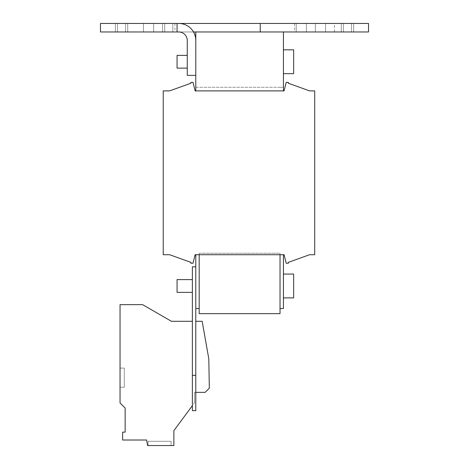 <?xml version="1.0" encoding="UTF-8"?>
<svg xmlns="http://www.w3.org/2000/svg" width="469" height="469" viewBox="0 0 469 469"><rect width="100%" height="100%" fill="white"/><g stroke="black" fill="none" stroke-linecap="round" stroke-linejoin="round"><path stroke-width="0.35" stroke-dasharray="2.35 1.76" d="M153.656 31.962L115.356 31.962L125.569 31.962L115.356 31.962L125.569 31.962L125.569 23.45L115.356 23.45L153.656 23.45L153.656 31.962L125.569 31.962L125.569 23.45L115.356 23.45L143.444 23.45L125.569 23.45L125.569 31.962L153.656 31.962L153.656 23.45L125.569 23.45L125.569 31.962L153.656 31.962M353.644 31.962L315.344 31.962L325.556 31.962L315.344 31.962L325.556 31.962L325.556 23.45L353.644 23.45L353.644 31.962L325.556 31.962L325.556 23.45L343.431 23.45L325.556 23.45L325.556 31.962L353.644 31.962L343.431 31.962L353.644 31.962L353.644 23.45L334.438 23.45L353.644 23.45L353.644 31.962L294.497 31.962L334.438 31.962L334.438 23.45L294.497 23.45L334.438 23.45L334.438 31.962L343.431 31.962L325.556 31.962L325.556 23.45L353.644 23.45M351.516 31.962L296.197 31.962L306.409 31.962L296.197 31.962L306.409 31.962L306.409 23.45L296.197 23.45L351.516 23.45L351.516 31.962L306.409 31.962L306.409 23.45L296.197 23.45L341.303 23.45L306.409 23.45L306.409 31.962L351.516 31.962L351.516 23.45L306.409 23.45L306.409 31.962L351.516 31.962M172.803 31.962L117.485 31.962L127.697 31.962L117.485 31.962L127.697 31.962L127.697 23.45L117.485 23.45L172.803 23.45L172.803 31.962L127.697 31.962L127.697 23.45L117.485 23.45L162.591 23.45L127.697 23.45L127.697 31.962L172.803 31.962L172.803 23.45L127.697 23.45L127.697 31.962L172.803 31.962M148.122 441.294L148.122 445.55L171.097 445.55L148.122 445.55L171.097 445.55L148.122 445.55L171.097 445.55L148.122 445.55L171.097 445.55L148.122 445.55L171.097 445.55L148.122 445.55L171.097 445.55L148.122 445.55L148.122 441.294L148.122 445.55L148.122 441.294L148.122 445.55L148.122 441.294L171.097 441.294L171.097 445.55L171.097 441.294L148.122 441.294L171.097 441.294L148.122 441.294L171.097 441.294L171.097 445.55L171.097 441.294L148.122 441.294L171.097 441.294L148.122 441.294L171.097 441.294L171.097 445.55L171.097 441.294L148.122 441.294M283.434 297.903L293.647 297.903L293.647 274.072L293.647 297.903L293.647 274.072L283.434 274.072L283.434 297.903L283.434 274.072M187.272 55.365L187.272 68.128L177.059 68.128L177.059 55.365L177.059 68.128L177.059 55.365L187.272 55.365L187.272 68.128M192.378 292.369L192.378 279.606L177.059 279.606L177.059 292.369L177.059 279.606L177.059 292.369L192.378 292.369L192.378 279.606M283.434 49.831L293.647 49.831L293.647 73.662L293.647 49.831L293.647 73.662L283.434 73.662L283.434 49.831L283.434 73.662M174.931 23.45L164.719 23.45L174.931 23.45L174.931 31.962L100.466 31.962L193.498 31.962M280.028 31.962L368.534 31.962L368.534 23.45L177.059 23.45L177.059 31.962L280.028 31.962M283.434 90.892L283.434 87.275L283.434 90.892L283.434 87.275L280.028 87.275L283.434 87.275L280.028 87.275L283.434 87.275L283.434 90.892L195.778 90.892L195.778 87.275L195.778 90.892L195.778 87.275L195.778 90.892L283.434 90.892L195.778 90.892L283.434 90.892L195.778 90.892L283.434 90.892L283.434 31.962M280.028 308.538L283.434 308.538L280.028 308.538L283.434 308.538L280.028 308.538L283.434 308.538L283.434 254.714L280.028 254.714L283.434 254.714L280.028 254.714L280.028 313.644L199.184 313.644L199.184 253.225L199.184 254.714L195.139 254.714L193.011 263.22L190.883 263.22L190.883 262.37L169.608 254.714L163.23 254.714L163.23 90.892L169.608 90.892L190.883 83.236L190.883 82.38L193.011 82.38L195.139 90.892L284.073 90.892L286.201 82.38L288.324 82.38L288.324 83.236L309.599 90.892L314.705 90.892L314.705 254.714L309.599 254.714L288.324 262.37L288.324 263.22L286.201 263.22L284.073 254.714L280.028 254.714L280.028 253.225L199.184 253.225L199.184 254.714L195.778 254.714L199.184 254.714L195.778 254.714L195.778 308.538L195.778 254.714L199.184 254.714L195.139 254.714L193.011 263.22L190.883 263.22L190.883 262.37L169.608 254.714L163.23 254.714L163.23 90.892L169.608 90.892L190.883 83.236L190.883 82.38L193.011 82.38L195.139 90.892L284.073 90.892L286.201 82.38L288.324 82.38L288.324 83.236L309.599 90.892L314.705 90.892L314.705 254.714L309.599 254.714L288.324 262.37L288.324 263.22L286.201 263.22L284.073 254.714L195.139 254.714L193.011 263.22L190.883 263.22L190.883 262.37L169.608 254.714L163.23 254.714L163.23 90.892L169.608 90.892L190.883 83.236L190.883 82.38L193.011 82.38L195.139 90.892L284.073 90.892L286.201 82.38L288.324 82.38L288.324 83.236L309.599 90.892L314.705 90.892L314.705 254.714L309.599 254.714L288.324 262.37L288.324 263.22L286.201 263.22L284.073 254.714L280.028 254.714L280.028 308.538L280.028 254.714L283.434 254.714L283.434 308.538L283.434 254.714L280.028 254.714L280.028 258.331L280.028 253.225L199.184 253.225L280.028 253.225L280.028 258.331L280.028 254.714L283.434 254.714L283.434 308.538L283.434 254.714L199.184 254.714L199.184 308.538L199.184 254.714L199.184 258.331L199.184 254.714L280.028 254.714L280.028 253.225L199.184 253.225L199.184 254.714L195.778 254.714L195.778 266.838L192.378 266.838L192.378 410.656L192.378 375.341L195.778 375.341L192.378 375.341L195.778 375.341L195.778 410.656L192.378 410.656L192.378 375.341L195.778 375.341L192.378 375.341L195.778 375.341L192.378 375.341L192.378 321.3L192.378 375.341M195.778 90.892L195.778 40.469L195.778 75.362L195.778 40.469L195.778 75.362L187.272 75.362L187.272 40.469A8.512 8.512 0 0 0 178.759 31.962A8.512 8.512 0 0 1 187.272 40.469L187.272 75.362L187.272 40.469A8.512 8.512 0 0 0 178.759 31.962L177.059 31.962L177.059 23.45L100.466 23.45L164.719 23.45L100.466 23.45L100.466 31.962L100.466 23.45L100.466 31.962L174.931 31.962M195.778 75.362L187.272 75.362L195.778 75.362L195.778 40.469A17.019 17.019 0 0 0 178.759 23.45A17.019 17.019 0 0 1 195.778 40.469A17.019 17.019 0 0 0 178.759 23.45M177.059 23.45L177.059 31.962M260.242 23.45L260.242 31.962M195.778 266.838L195.778 410.656L192.378 410.656L195.778 410.656L195.778 321.3L202.18 321.3L195.778 321.3L202.18 321.3L208.811 358.896L209.321 388.18L205.141 392.36L194.5 392.36L194.5 402.765L173.864 430.659L173.864 445.55L147.606 445.55L146.633 440.016L122.608 440.016L122.608 432.131L125.147 432.131L125.147 408.048L120.041 402.941L120.041 304.651L142.594 304.651L171.437 321.3L192.378 321.3M142.594 304.651L171.437 321.3L142.594 304.651L120.041 304.651L142.594 304.651M120.041 368.106L120.041 387.253L120.041 368.106L120.041 387.253L120.041 368.106L120.041 387.253L120.041 368.106L120.041 387.253L120.041 368.106L120.041 387.253L120.041 368.106L120.041 387.253L120.041 368.106L124.297 368.106L124.297 387.253L120.041 387.253L124.297 387.253L124.297 368.106L120.041 368.106L124.297 368.106L124.297 387.253L120.041 387.253L124.297 387.253L124.297 368.106L120.041 368.106L124.297 368.106L124.297 387.253L120.041 387.253L124.297 387.253L124.297 368.106L120.041 368.106L124.297 368.106L124.297 387.253L120.041 387.253L124.297 387.253L124.297 368.106L120.041 368.106L124.297 368.106L124.297 387.253L120.041 387.253L124.297 387.253L124.297 368.106L120.041 368.106L124.297 368.106L124.297 387.253L120.041 387.253L124.297 387.253L124.297 368.106L120.041 368.106M120.041 402.941L120.041 304.651L120.041 402.941L125.147 408.048L120.041 402.941M125.147 432.131L125.147 408.048L125.147 432.131L122.608 432.131L125.147 432.131M122.608 440.016L122.608 432.131L122.608 440.016L146.633 440.016L122.608 440.016M147.606 445.55L146.633 440.016L147.606 445.55L173.864 445.55L147.606 445.55M195.778 392.36L205.141 392.36L209.321 388.18L208.811 358.896L202.18 321.3L208.811 358.896L209.321 388.18L205.141 392.36L194.5 392.36L194.5 402.765L173.864 430.659L173.864 445.55L173.864 430.659L192.378 405.644M195.778 87.275L199.184 87.275L195.778 87.275M195.778 308.538L199.184 308.538M194.5 392.36L194.5 402.765L194.5 392.36M195.778 321.3L195.778 375.341M195.778 40.469L195.778 31.962M199.184 254.714L199.184 258.331L199.184 254.714L195.139 254.714L193.011 263.22L190.883 263.22L190.883 262.37L190.883 263.22L193.011 263.22L195.139 254.714M169.608 254.714L163.23 254.714L163.23 90.892L169.608 90.892L163.23 90.892L163.23 254.714L169.608 254.714M284.073 254.714L286.201 263.22L288.324 263.22L288.324 262.37L288.324 263.22L286.201 263.22L284.073 254.714L280.028 254.714M314.705 254.714L309.599 254.714L314.705 254.714L314.705 90.892L314.705 254.714M309.599 90.892L314.705 90.892L309.599 90.892M288.324 82.38L288.324 83.236L288.324 82.38L286.201 82.38L288.324 82.38M284.073 90.892L286.201 82.38L284.073 90.892M193.011 82.38L195.139 90.892L193.011 82.38L190.883 82.38L193.011 82.38M190.883 83.236L190.883 82.38L190.883 83.236M280.028 87.275L199.184 87.275L280.028 87.275M143.444 31.962L143.444 23.45L143.444 31.962M343.431 31.962L343.431 23.45L343.431 31.962M341.303 31.962L341.303 23.45L341.303 31.962M162.591 31.962L162.591 23.45L162.591 31.962M164.719 31.962L164.719 23.45L164.719 31.962M117.485 23.45L117.485 31.962L117.485 23.45M296.197 23.45L296.197 31.962L296.197 23.45M315.344 23.45L315.344 31.962L315.344 23.45M294.497 23.45L294.497 31.962M115.356 23.45L115.356 31.962L115.356 23.45"/><path stroke-width="0.7" d="M283.434 274.072L293.647 274.072L293.647 297.903L283.434 297.903M187.272 55.365L177.059 55.365L177.059 68.128L187.272 68.128M283.434 73.662L293.647 73.662L293.647 49.831L283.434 49.831M192.378 292.369L177.059 292.369L177.059 279.606L192.378 279.606M177.059 23.45L368.534 23.45L368.534 31.962L195.778 31.962L195.778 75.362L187.272 75.362L187.272 40.469A8.512 8.512 0 0 0 178.759 31.962L100.466 31.962L100.466 23.45L177.059 23.45L177.059 31.962M195.139 90.892L284.073 90.892L286.201 82.38L288.324 82.38L288.324 83.236L309.599 90.892L314.705 90.892L314.705 254.714L309.599 254.714L288.324 262.37L288.324 263.22L286.201 263.22L284.073 254.714L195.139 254.714L193.011 263.22L190.883 263.22L190.883 262.37L169.608 254.714L163.23 254.714L163.23 90.892L169.608 90.892L190.883 83.236L190.883 82.38L193.011 82.38L195.139 90.892M283.434 90.892L284.073 90.892L283.434 90.892L283.434 31.962M193.498 31.962L195.778 31.962M260.242 23.45L260.242 31.962M178.759 23.45A17.019 17.019 0 0 1 195.778 40.469M280.028 254.714L280.028 313.644L199.184 313.644L199.184 254.714M280.028 308.538L283.434 308.538L283.434 254.714L284.073 254.714M195.778 375.341L195.778 266.838L192.378 266.838L192.378 410.656L195.778 410.656L195.778 375.341L192.378 375.341M195.778 308.538L199.184 308.538M192.378 405.644L173.864 430.659L173.864 445.55L147.606 445.55L146.633 440.016L122.608 440.016L122.608 432.131L125.147 432.131L125.147 408.048L120.041 402.941L120.041 304.651L142.594 304.651L171.437 321.3L192.378 321.3M195.778 321.3L202.18 321.3L208.811 358.896L209.321 388.18L205.141 392.36L195.778 392.36M195.778 266.838L195.778 254.714L195.139 254.714M195.778 75.362L195.778 90.892M190.883 262.37L169.608 254.714L190.883 262.37M309.599 254.714L288.324 262.37L309.599 254.714M288.324 83.236L309.599 90.892L288.324 83.236M169.608 90.892L190.883 83.236L169.608 90.892"/></g></svg>
